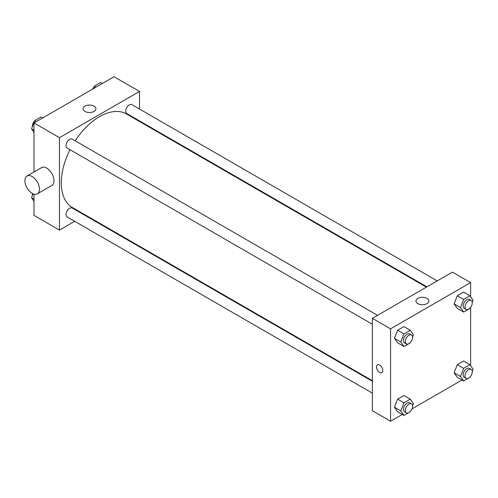 <?xml version="1.0" encoding="UTF-8"?>
<svg xmlns="http://www.w3.org/2000/svg" width="498" height="498" viewBox="0 0 498 498"><rect width="100%" height="100%" fill="white"/><g stroke="black" fill="none" stroke-linecap="round" stroke-linejoin="round"><path stroke-width="0.75" d="M74.694 221.299L59.467 230.095L33.995 215.391L33.995 194.114M33.995 171.997L33.995 122.956L114.042 76.742L139.515 91.451L139.515 109.037M85.482 215.074L84.99 215.36M70.025 149.699A54.027 31.193 120 0 0 61.285 182.828A54.027 31.193 120 0 0 72.478 207.56L372.38 380.709M426.406 287.128L126.504 113.98A54.027 31.193 120 0 0 75.173 140.791M139.515 120.921L139.515 121.493M59.467 230.095L59.467 137.666L139.515 91.451M437.194 280.897L131.895 104.636A5.148 2.969 120 0 0 127.93 106.018A5.148 2.969 120 0 0 125.689 111.197A5.148 2.969 120 0 0 126.753 113.55L426.904 286.842M372.38 381.281L72.229 207.99A5.148 2.969 120 0 0 68.263 209.372A5.148 2.969 120 0 0 66.016 214.551A5.148 2.969 120 0 0 67.081 216.904L372.38 393.165M372.38 324.266L67.081 147.999A5.148 2.969 -60 0 1 67.081 142.061A5.148 2.969 -60 0 1 72.229 139.091L377.521 315.352M59.467 137.666L33.995 122.956M84.921 111.415A6.455 3.723 180 0 1 83.029 108.782A6.455 3.723 180 0 1 89.484 105.053A6.455 3.723 180 0 1 95.933 108.782A6.455 3.723 180 0 1 91.956 112.218A6.455 3.723 180 0 1 84.921 111.415M27.029 176.018L41.583 167.614A10.29 5.939 60 0 1 49.514 170.372A10.29 5.939 60 0 1 54.008 180.73A10.29 5.939 60 0 1 51.879 185.437L37.325 193.84A10.29 5.939 60 0 1 27.029 187.902A10.29 5.939 60 0 1 27.029 176.018A10.29 5.939 60 0 1 34.96 178.776A10.29 5.939 60 0 1 39.454 189.128A10.29 5.939 60 0 1 37.325 193.84M148.591 126.729A10.29 5.939 -120 0 0 148.609 126.168M402.34 414.461L390.569 421.258L372.38 410.75L372.38 318.322L452.427 272.107L470.616 282.609L470.616 296.764M462.007 380.011L411.983 408.895M457.282 308.38L454.126 303.892L457.282 295.775L463.582 292.133L457.282 295.775L454.126 303.892L457.282 308.38L463.644 312.053L460.494 307.571L463.644 299.447L469.95 295.812L473.1 300.294L472.241 302.51M397.609 411.734L394.46 407.252L397.609 399.128L403.909 395.487L397.609 399.128L394.46 407.252L397.609 411.734L403.978 415.407L400.822 410.925L403.978 402.801L410.277 399.166L413.427 403.648L412.568 405.864M470.616 307.334L470.616 365.669M390.569 421.258L390.569 328.823L470.616 282.609M457.282 377.279L454.126 372.797L457.282 364.679L463.582 361.038L457.282 364.679L454.126 372.797L457.282 377.279L463.644 380.958L460.494 376.476L463.644 368.352L469.95 364.717L473.1 369.199L472.241 371.415M397.609 342.829L394.46 338.347L397.609 330.224L403.909 326.588L397.609 330.224L394.46 338.347L397.609 342.829L403.978 346.502L400.822 342.02L403.978 333.903L410.277 330.261L413.427 334.743L412.568 336.959M390.569 328.823L372.38 318.322M417.847 303.624A6.455 3.723 180 0 1 415.955 300.991A6.455 3.723 180 0 1 422.41 297.269A6.455 3.723 180 0 1 428.859 300.991A6.455 3.723 180 0 1 424.875 304.434A6.455 3.723 180 0 1 417.847 303.624M382.838 370.574A4.501 2.602 60 0 1 381.904 372.641A4.501 2.602 60 0 1 377.403 370.039A4.501 2.602 60 0 1 377.403 364.841A4.501 2.602 60 0 1 380.877 366.049A4.501 2.602 60 0 1 382.838 370.574M381.91 372.635A4.501 2.602 60 0 1 377.403 370.039A4.501 2.602 60 0 1 377.403 364.841M410.47 342.369L410.277 342.867L403.978 346.502M411.516 334.98L409.698 333.928A5.148 2.969 120 0 0 405.733 335.303A5.148 2.969 120 0 0 403.486 340.483A5.148 2.969 120 0 0 404.557 342.842L406.374 343.888A5.148 2.969 120 0 0 411.516 340.918A5.148 2.969 120 0 0 411.516 334.98A5.148 2.969 120 0 0 407.551 336.355A5.148 2.969 120 0 0 405.31 341.535A5.148 2.969 120 0 0 406.374 343.888M400.822 342.02L394.46 338.347M403.978 333.903L397.609 330.224M410.277 330.261L403.909 326.588M470.143 307.913L469.95 308.418L463.644 312.053M471.189 300.524L469.371 299.479A5.148 2.969 120 0 0 465.406 300.854A5.148 2.969 120 0 0 463.159 306.033A5.148 2.969 120 0 0 464.223 308.387L466.047 309.439A5.148 2.969 120 0 0 471.189 306.469A5.148 2.969 120 0 0 471.189 300.524A5.148 2.969 120 0 0 467.224 301.906A5.148 2.969 120 0 0 464.976 307.085A5.148 2.969 120 0 0 466.047 309.439M460.494 307.571L454.126 303.892M463.644 299.447L457.282 295.775M469.95 295.812L463.582 292.133M410.47 411.273L410.277 411.771L403.978 415.407M411.516 403.878L409.698 402.832A5.148 2.969 120 0 0 405.733 404.208A5.148 2.969 120 0 0 403.486 409.387A5.148 2.969 120 0 0 404.557 411.74L406.374 412.792A5.148 2.969 120 0 0 411.516 409.823A5.148 2.969 120 0 0 411.516 403.878A5.148 2.969 120 0 0 407.551 405.26A5.148 2.969 120 0 0 405.31 410.439A5.148 2.969 120 0 0 406.374 412.792M400.822 410.925L394.46 407.252M403.978 402.801L397.609 399.128M410.277 399.166L403.909 395.487M470.143 376.818L469.95 377.316L463.644 380.958M471.189 369.429L469.371 368.377A5.148 2.969 120 0 0 465.406 369.759A5.148 2.969 120 0 0 463.159 374.938A5.148 2.969 120 0 0 464.223 377.291L466.047 378.343A5.148 2.969 120 0 0 471.189 375.374A5.148 2.969 120 0 0 471.189 369.429A5.148 2.969 120 0 0 467.224 370.811A5.148 2.969 120 0 0 464.976 375.984A5.148 2.969 120 0 0 466.047 378.343M460.494 376.476L454.126 372.797M463.644 368.352L457.282 364.679M469.95 364.717L463.582 361.038M33.995 132.331L31.517 128.801L34.667 120.684L40.967 117.042L42.604 117.989M33.995 130.233L31.517 128.801M36.304 121.624L34.667 120.684M34.474 121.182A5.148 2.969 120 0 0 32.358 126.212A5.148 2.969 120 0 0 32.376 126.585M93.394 88.669L94.34 86.229L100.64 82.593L102.277 83.54M95.977 87.175L94.34 86.229M94.147 86.727A5.148 2.969 120 0 0 92.628 89.105M33.995 201.236L31.517 197.706L33.042 193.772M33.995 199.138L31.517 197.706M32.582 193.554A5.148 2.969 120 0 0 32.358 195.116A5.148 2.969 120 0 0 32.376 195.49"/></g></svg>
